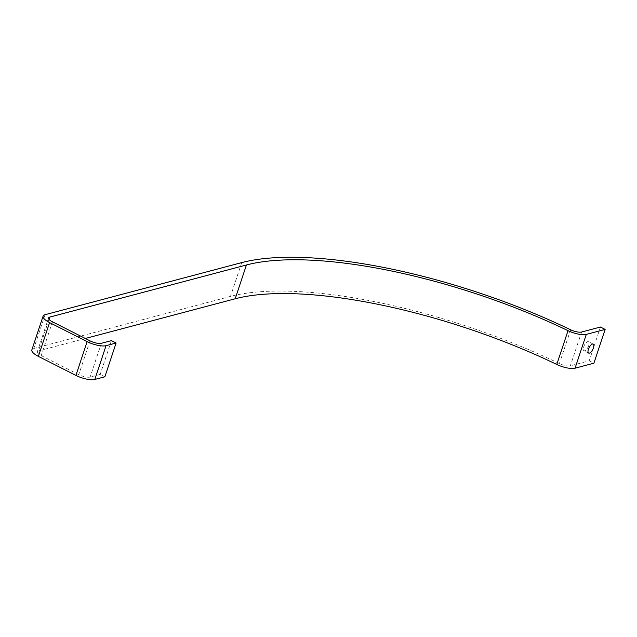 <?xml version="1.0" encoding="UTF-8"?>
<svg xmlns="http://www.w3.org/2000/svg" width="637" height="637" viewBox="0 0 637 637"><rect width="100%" height="100%" fill="white"/><g stroke="black" fill="none" stroke-linecap="round" stroke-linejoin="round"><path stroke-width="0.48" stroke-dasharray="3.19 2.39" d="M588.731 345.541A5.048 2.062 -63.1 0 1 583.938 350.708A5.048 2.062 -63.1 0 1 583.707 346.87A5.048 2.062 -63.1 0 1 588.508 341.703A5.048 2.062 -63.1 0 1 588.731 345.541M600.46 327.028L589.217 360.813L570.362 365.813A8.655 2.707 -161.6 0 1 559.397 363.576A259.554 81.194 18.4 0 0 230.498 296.396L33.801 348.511A14.42 4.507 18.4 0 0 31.85 349.912M589.217 360.813L593.907 363.194M85.326 338.478L38.491 350.891A8.655 2.707 18.4 0 0 37.32 351.728A8.655 2.707 18.4 0 0 41.222 355.605L78.773 374.644A8.655 2.707 18.4 0 0 90.12 377.072L100.176 374.413L104.866 376.793M111.411 340.628L100.176 374.413M101.363 343.287L90.12 377.072M90.016 340.859L78.773 374.644M52.465 321.812L41.222 355.605M48.993 319.312L38.491 350.891M581.597 332.02L570.362 365.813M570.633 329.783L559.397 363.576M241.742 262.603L230.498 296.396M45.036 314.718L33.801 348.511M588.636 353.089L583.938 350.708M48.563 317.943L37.32 351.728M593.198 344.084L588.508 341.703"/><path stroke-width="0.96" d="M593.429 347.921A5.048 2.062 -63.1 0 1 588.636 353.089A5.048 2.062 -63.1 0 1 588.405 349.251A5.048 2.062 -63.1 0 1 593.198 344.084A5.048 2.062 -63.1 0 1 593.429 347.921M43.093 316.119A14.42 4.507 18.4 0 1 45.036 314.718L241.742 262.603A259.554 81.194 18.4 0 1 570.633 329.783A8.655 2.707 -161.6 0 0 581.597 332.02L600.46 327.028L605.15 329.409L586.295 334.401A14.42 4.507 -161.6 0 1 568.021 330.675A253.781 79.386 18.4 0 0 246.431 264.984L49.734 317.099A8.655 2.707 18.4 0 0 48.563 317.943A8.655 2.707 18.4 0 0 52.465 321.812L90.016 340.859A8.655 2.707 18.4 0 0 101.363 343.287L111.411 340.628L116.109 343.009L104.866 376.793L94.817 379.453A14.42 4.507 18.4 0 1 75.907 375.408L38.355 356.362A14.42 4.507 18.4 0 1 31.85 349.912L43.093 316.119A14.42 4.507 18.4 0 0 49.59 322.577L87.142 341.615A14.42 4.507 18.4 0 0 106.053 345.668L116.109 343.009M605.15 329.409L593.907 363.194L575.052 368.194A14.42 4.507 -161.6 0 1 556.778 364.46A253.781 79.386 18.4 0 0 235.196 298.777L85.326 338.478M106.053 345.668L94.817 379.453M49.734 317.099L48.993 319.312M246.431 264.984L235.196 298.777M568.021 330.675L556.778 364.46M586.295 334.401L575.052 368.194M49.59 322.577L38.355 356.362M87.142 341.615L75.907 375.408"/></g></svg>
